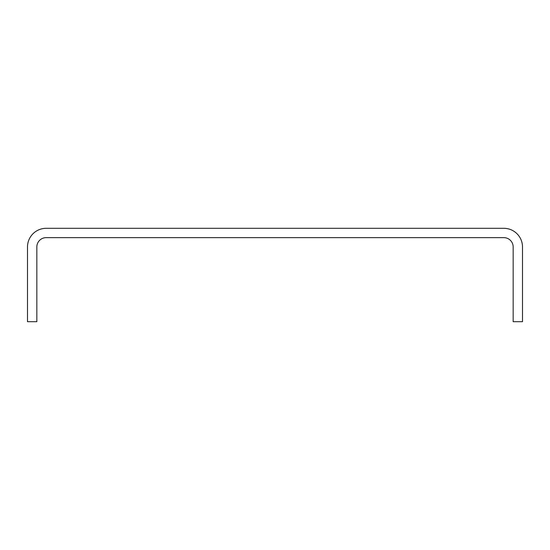 <?xml version="1.0" encoding="UTF-8"?>
<svg xmlns="http://www.w3.org/2000/svg" width="550" height="550" viewBox="0 0 550 550"><rect width="100%" height="100%" fill="white"/><g stroke="black" fill="none" stroke-linecap="round" stroke-linejoin="round"><path stroke-width="0.82" d="M522.5 321.695L522.5 246.984A18.679 18.679 0 0 0 503.821 228.305L46.179 228.305A18.679 18.679 0 0 0 27.5 246.984L27.5 321.695L36.836 321.695L36.836 246.984A9.336 9.336 0 0 1 46.179 237.641L503.821 237.641A9.336 9.336 0 0 1 513.164 246.984L513.164 321.695L522.5 321.695"/></g></svg>
